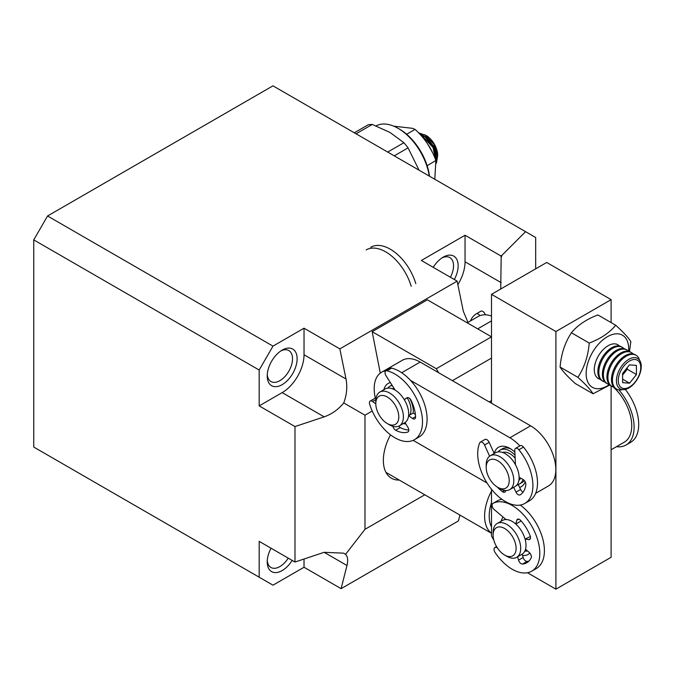 <?xml version="1.0" encoding="UTF-8"?>
<svg xmlns="http://www.w3.org/2000/svg" width="675" height="675" viewBox="0 0 675 675"><rect width="100%" height="100%" fill="white"/><g stroke="black" fill="none" stroke-linecap="round" stroke-linejoin="round"><path stroke-width="1.01" d="M427.368 299.81L491.501 336.833L436.295 368.71L372.161 331.678L427.368 299.81M438.59 372.693L436.295 368.71M491.501 358.087L452.393 380.658M372.161 331.678L380.287 373.123M491.501 400.579L489.198 401.912M292.157 560.402A21.144 12.209 -60 0 1 282.175 570.569A21.144 12.209 -60 0 1 267.224 561.938A21.144 12.209 -60 0 1 271.046 548.21M267.275 560.528A17.887 10.328 120 0 0 270.928 567.472A17.887 10.328 120 0 0 279.872 566.587A17.887 10.328 120 0 0 288.225 558.132M441.998 257.901A17.887 10.328 -60 0 1 449.837 257.597A17.887 10.328 -60 0 1 453.541 265.79A17.887 10.328 -60 0 1 450.394 277.248M280.977 350.865A17.887 10.328 -60 0 1 288.824 350.561A17.887 10.328 -60 0 1 291.566 364.897A17.887 10.328 -60 0 1 279.872 380.658A17.887 10.328 -60 0 1 270.928 381.544A17.887 10.328 -60 0 1 267.275 374.6M454.326 279.517A21.144 12.209 120 0 0 458.148 265.79A21.144 12.209 120 0 0 443.197 257.15A21.144 12.209 120 0 0 433.215 267.325M282.175 350.114L282.175 350.114A21.144 12.209 -60 0 1 297.127 358.746A21.144 12.209 -60 0 1 282.175 384.649A21.144 12.209 -60 0 1 267.224 376.009A21.144 12.209 -60 0 1 282.175 350.114L282.175 350.114M259.175 577.209L33.75 447.061L33.75 239.887L47.554 215.983L272.978 346.132L259.175 370.035L259.175 405.894L294.983 426.566L294.983 562.03L259.175 541.358L259.175 577.209L272.978 585.183L304.028 567.253L341.103 588.659L458.418 520.931L459.903 515.067M47.554 215.983L272.978 85.835L525.58 231.677L502.006 255.251L501.171 257.42L500.723 289.01M535.688 268.827L535.688 237.516L525.58 231.677M491.501 315.495L491.214 315.968M341.103 588.659L346.975 565.49C348.249 560.275 347.768 556.571 345.541 554.377L364.981 529.318L424.786 494.792M304.028 567.253L304.028 559.018M272.978 346.132L304.028 328.202L339.846 348.882L457.152 281.146L421.343 260.474L465.05 235.238L500.858 255.918L502.006 255.251M259.175 370.035L33.75 239.887M364.981 529.318L364.981 415.192L372.229 411.007M390.504 434.827A39.04 22.537 120 0 0 391.441 478.237A39.04 22.537 120 0 0 399.254 480.052M364.981 415.192L343.744 402.924C346.764 394.883 347.515 386.902 346.005 378.996L339.846 348.882M457.152 281.146L463.32 311.268L467.977 322.372M457.869 284.639A30.907 17.845 120 0 0 465.05 261.799L465.05 235.238M500.858 255.918L501.171 257.42M345.541 554.377L343.744 553.171L324.152 552.31L294.983 562.03M294.983 426.566L324.152 416.846C331.754 414.205 338.285 409.565 343.744 402.924M259.175 405.894L282.175 392.614A30.907 17.845 120 0 0 304.028 354.763L304.028 328.202M491.501 533.216A39.04 22.537 -60 0 1 484.599 516.122A39.04 22.537 -60 0 1 491.501 491.054M491.501 526.964A35.783 20.663 -60 0 1 489.198 516.122A35.783 20.663 -60 0 1 491.501 502.622M501.179 521.193A22.773 13.146 60 0 1 503.086 517.058M529.867 553.12A22.773 13.146 60 0 1 522.568 555.398M527.462 572.737L555.905 589.165L555.905 331.518L491.501 294.334L491.501 403.237M491.501 489.274L491.501 536.043L493.788 540.017M524.779 551.188A19.516 11.272 -120 0 0 527.445 550.901M611.111 385.931L611.111 557.288L555.905 589.165M555.905 331.518L611.111 299.649L611.111 322.574M611.111 299.649L546.708 262.465L491.501 294.334M519.623 487.417A22.773 13.146 -120 0 0 525.15 481.764M513.709 487.316L516.004 492.134A3.907 2.253 60 0 0 520.155 494.868A3.907 2.253 60 0 1 520.155 494.868A29.278 16.9 60 0 0 525.817 484.692A3.907 2.253 -120 0 0 523.024 479.469A19.516 11.272 60 0 1 519.657 483.882L521.961 482.557A19.516 11.272 -120 0 0 524.213 480.431M403.38 423.529A22.773 13.146 -120 0 0 405.903 423.993M414.956 414.273A19.516 11.272 -120 0 0 415.235 413.252M535.638 493.349L548.421 485.975A35.783 20.663 -120 0 0 555.829 469.597A35.783 20.663 -120 0 0 530.601 425.815L420.188 362.07A35.783 20.663 -120 0 0 402.3 360.298L381.594 372.246A35.783 20.663 60 0 1 386.201 370.702M514.865 452.166A22.773 13.146 -120 0 0 509.903 448.394A22.773 13.146 -120 0 0 494.277 453.465M390.403 382.641A22.773 13.146 -120 0 0 383.864 389.72M487.046 483.005L413.142 440.336M410.518 380.388L509.903 437.763A35.783 20.663 60 0 1 519.851 445.897M375.384 398.208A35.783 20.663 60 0 1 381.594 372.246M511.093 449.128A19.516 11.272 -120 0 0 502.445 448.748L500.141 450.082A19.516 11.272 60 0 1 515 455.119M611.111 449.778L624.324 442.15A35.783 20.663 -120 0 0 631.741 425.773A35.783 20.663 -120 0 0 613.305 387.011M491.501 316.077A35.783 20.663 -120 0 0 478.204 316.474L467.218 322.819M629.446 351.565L630.847 341.677C628.509 337.762 623.464 332.277 615.701 325.223L597.881 314.938C586.381 319.309 577.555 325.257 571.413 332.767C564.95 342.613 561.178 354.038 560.09 367.048L577.91 377.342C585.647 384.37 590.692 389.846 593.055 393.787L609.837 385.02M628.619 351.321A30.088 17.373 120 0 0 628.636 346.984A30.088 17.373 120 0 0 605.661 337.804A30.088 17.373 120 0 0 586.229 375.553A30.088 17.373 120 0 0 609.407 384.59M615.701 325.223C609.601 332.716 600.775 338.656 589.233 343.06C588.17 356.012 584.39 367.445 577.91 377.342M589.233 343.06L571.413 332.767M593.055 393.787L575.235 383.501C567.481 376.448 562.427 370.963 560.09 367.048M411.202 286.276A39.04 22.537 -120 0 0 366.171 249.91M415.8 283.618A39.04 22.537 -120 0 0 370.769 247.253M523.024 479.469L519.1 477.292A19.516 11.272 60 0 0 515.447 464.687L514.78 450.326A3.907 2.253 60 0 1 515.582 448.36L520.189 445.702A3.907 2.253 60 0 1 523.496 447.095A39.04 22.537 60 0 1 535.975 471.589A39.04 22.537 60 0 1 529.419 500.791L524.821 503.449A39.04 22.537 60 0 1 479.225 465.033A39.04 22.537 60 0 1 479.748 442.834A3.907 2.253 60 0 1 480.347 442.133A3.907 2.253 60 0 1 484.557 444.985L489.62 456.207M515.582 448.36A3.907 2.253 60 0 1 518.898 449.752A39.04 22.537 60 0 1 531.377 474.247A39.04 22.537 60 0 1 524.821 503.449M480.347 442.133L484.954 439.476A3.907 2.253 60 0 1 489.164 442.327L494.201 453.507M519.657 483.882A19.516 11.272 60 0 1 517.084 484.734A19.516 11.272 -120 0 0 518.231 484.498L520.602 489.485A3.907 2.253 -120 0 0 523.074 492.159M518.231 484.498L516.299 485.612M505.651 490.497A3.907 2.253 60 0 1 504.841 492.159A3.907 2.253 60 0 1 502.521 491.721A29.278 16.9 60 0 1 497.273 487.038M497.222 547.661L495.88 547.417A3.907 2.253 -120 0 0 494.826 547.568A3.907 2.253 -120 0 0 495.062 552.462A39.04 22.537 -120 0 0 513.633 570.029A39.04 22.537 -120 0 0 531.723 571.177A39.04 22.537 -120 0 0 537.418 538.971A39.04 22.537 -120 0 0 510.773 504.714A39.04 22.537 -120 0 0 492.91 503.432A3.907 2.253 -120 0 0 492.893 503.449A3.907 2.253 -120 0 0 492.185 506.174A3.907 2.253 -120 0 0 494.218 509.574L506.039 519.556A19.516 11.272 60 0 1 511.481 521.041A19.516 11.272 60 0 1 515.776 524.045L516.797 520.256A3.907 2.253 60 0 1 517.514 519.235A3.907 2.253 60 0 1 519.32 519.353A3.907 2.253 60 0 1 520.577 520.349A29.278 16.9 60 0 1 530.162 535.849A3.907 2.253 60 0 1 529.715 539.435A3.907 2.253 60 0 1 528.753 539.603L525.091 539.106A19.516 11.272 60 0 1 525.53 549.197L529.327 552.563A3.907 2.253 60 0 1 531.132 557.972A29.278 16.9 60 0 1 526.837 562.722A29.278 16.9 60 0 1 522.492 564.055A3.907 2.253 60 0 1 518.543 560.149L517.607 556.782M515.776 524.045L520.383 521.387L520.644 520.417M531.723 571.177L536.321 568.519A39.04 22.537 -120 0 0 542.911 539.443A39.04 22.537 -120 0 0 520.231 505.069M501.871 499.289A39.04 22.537 -120 0 0 497.517 500.774A3.907 2.253 -120 0 0 497.492 500.791A3.907 2.253 -120 0 0 497.467 500.799L492.893 503.449M528.955 561.085A29.278 16.9 -120 0 1 527.099 561.398A3.907 2.253 60 0 1 523.15 557.491L522.205 554.124M530.381 536.541L525.091 539.106M387.703 388.142A19.516 11.272 60 0 1 389.728 386.336A19.516 11.272 60 0 1 392.226 385.493M409.801 398.587A19.516 11.272 60 0 1 413.277 410.425A19.516 11.272 60 0 1 413.193 413.016L415.412 414.593M392.268 388.733A16.268 9.391 60 0 1 394.065 388.395M407.219 397.87A16.268 9.391 60 0 1 410.974 409.227A16.268 9.391 60 0 1 409.877 414.931M375.798 403.633L375.798 400.975A19.516 11.272 60 0 1 379.839 392.048L385.13 388.986A19.516 11.272 60 0 1 399.862 393.896A19.516 11.272 60 0 1 408.67 413.075A19.516 11.272 60 0 1 404.646 422.795L399.355 425.849A19.516 11.272 60 0 1 389.602 424.887L387.298 423.554A16.268 9.391 60 0 1 375.806 404.291A16.268 9.391 60 0 1 375.798 403.633A16.268 9.391 60 0 1 387.02 396.841A16.268 9.391 60 0 1 398.782 416.264A16.268 9.391 60 0 1 387.298 423.554M379.839 392.048A19.516 11.272 60 0 1 394.571 396.951A19.516 11.272 60 0 1 403.38 416.129A19.516 11.272 60 0 1 399.355 425.849M526.888 550.403A19.516 11.272 60 0 1 525.175 550.285M493.104 535.115L493.104 532.457A19.516 11.272 60 0 1 497.154 523.522A19.516 11.272 60 0 1 499.964 522.644A19.516 11.272 60 0 1 517.843 537.013A19.516 11.272 60 0 1 516.67 557.331A19.516 11.272 60 0 1 513.861 558.208A19.516 11.272 60 0 1 506.908 556.36L504.613 555.036A16.268 9.391 60 0 1 493.104 535.115A16.268 9.391 60 0 1 498.817 526.93A16.268 9.391 60 0 1 514.544 540.802A16.268 9.391 60 0 1 510.401 556.571A16.268 9.391 60 0 1 504.613 555.036M516.67 557.331L521.961 554.276A19.516 11.272 -120 0 0 523.133 533.959A19.516 11.272 -120 0 0 505.254 519.59A19.516 11.272 -120 0 0 502.445 520.467L497.154 523.522M600.286 379.308A19.516 11.272 -60 0 1 598.337 378.557A19.516 11.272 -60 0 1 595.316 363.007A19.516 11.272 -60 0 1 607.956 345.802A19.516 11.272 -60 0 1 617.853 344.748A19.516 11.272 -60 0 1 619.481 346.064M604.825 381.923A19.516 11.272 -60 0 1 602.876 381.181L601.914 380.624A19.516 11.272 -60 0 1 598.894 365.074A19.516 11.272 -60 0 1 611.525 347.861A19.516 11.272 -60 0 1 621.43 346.815L622.392 347.372A19.516 11.272 -60 0 1 624.021 348.688M602.876 381.181A19.516 11.272 -60 0 1 599.856 365.631A19.516 11.272 -60 0 1 612.495 348.427A19.516 11.272 -60 0 1 622.392 347.372M609.365 384.548A19.516 11.272 -60 0 1 607.416 383.797L606.454 383.24A19.516 11.272 -60 0 1 603.433 367.689A19.516 11.272 -60 0 1 616.064 350.485A19.516 11.272 -60 0 1 625.97 349.431L626.932 349.996A19.516 11.272 -60 0 1 628.56 351.312M607.416 383.797A19.516 11.272 -60 0 1 604.395 368.255A19.516 11.272 -60 0 1 617.034 351.042A19.516 11.272 -60 0 1 626.932 349.996M613.904 387.163A19.516 11.272 -60 0 1 611.955 386.421L610.993 385.864A19.516 11.272 -60 0 1 606.952 377.089A19.516 11.272 -60 0 1 620.603 353.109A19.516 11.272 -60 0 1 630.509 352.055L631.471 352.612A19.516 11.272 -60 0 1 633.099 353.928M611.955 386.421A19.516 11.272 -60 0 1 607.913 377.654A19.516 11.272 -60 0 1 616.368 357.91A19.516 11.272 -60 0 1 631.471 352.612M622.603 389.618A19.516 11.272 -60 0 1 616.494 389.045L615.524 388.479A19.516 11.272 -60 0 1 611.483 379.713A19.516 11.272 -60 0 1 625.143 355.725A19.516 11.272 -60 0 1 635.048 354.679L636.01 355.236A19.516 11.272 -60 0 1 639.562 360.239M616.494 389.045A19.516 11.272 -60 0 1 613.474 373.494A19.516 11.272 -60 0 1 626.113 356.282A19.516 11.272 -60 0 1 636.01 355.236M628.973 387.88A17.542 10.125 -60 0 1 616.444 380.945A17.542 10.125 -60 0 1 628.72 359.387A17.542 10.125 -60 0 1 641.25 366.323A17.542 10.125 -60 0 1 628.973 387.88M629.632 386.944A15.913 9.188 -60 0 1 618.266 380.649A15.913 9.188 -60 0 1 629.395 361.1A15.913 9.188 -60 0 1 640.761 367.386A15.913 9.188 -60 0 1 629.632 386.944M622.654 382.666L622.569 373.511L629.429 364.863L636.373 365.377L636.458 374.532L629.598 383.172L622.654 382.666M627.235 367.63L627.252 369.217L622.586 375.098M622.62 379.148L629.598 383.172M627.252 369.217L636.458 374.532M421.715 135.422L433.055 147.488L436.118 162.278M419.766 134.047L425.208 137.059L434.346 148.736L436.708 161.595L436.236 163.434M436.801 160.971L437.67 155.427A16.268 9.391 -120 0 0 426.17 135.506L418.567 132.798M437.67 156.406L433.89 144.146L424.744 134.679M435.873 160.515L436.269 157.376M436.911 159.342L434.827 147.724L426.811 137.658L422.373 135.194M432.532 152.55L427.3 143.404M429.502 176.209A42.938 24.789 -120 0 0 399.49 129.127L398.107 128.334A44.896 25.92 60 0 1 429.283 176.082M376.076 125.879A44.896 25.92 60 0 1 398.107 128.334L399.49 129.127M354.299 132.789L368.103 124.824A50.752 29.295 -120 0 1 372.246 124.453L390.04 132.46L403.903 142.72A50.752 29.295 -120 0 1 408.054 147.876L419.048 170.168M408.054 147.876L394.242 155.849M372.246 124.453L356.054 133.802M387.703 152.078L403.903 142.72M427.157 165.721L435.873 160.473C431.654 148.584 424.727 138.215 415.083 129.381L412.223 128.292L394.369 126.242M434.793 179.263L435.873 160.473M406.645 134.257L415.083 129.381M498.116 451.887A19.516 11.272 60 0 1 500.141 450.082M502.673 452.478A16.268 9.391 60 0 1 515.143 458.19M486.211 467.378L486.211 464.729A19.516 11.272 60 0 1 490.252 455.794L495.543 452.739A19.516 11.272 60 0 1 510.266 457.642A19.516 11.272 60 0 1 519.083 476.82A19.516 11.272 60 0 1 515.059 486.54L509.768 489.594A19.516 11.272 60 0 1 500.006 488.632L497.711 487.299A16.268 9.391 60 0 1 486.219 468.037A16.268 9.391 60 0 1 486.211 467.378A16.268 9.391 60 0 1 497.433 460.586A16.268 9.391 60 0 1 509.195 480.009A16.268 9.391 60 0 1 497.711 487.299M490.252 455.794A19.516 11.272 60 0 1 504.976 460.696A19.516 11.272 60 0 1 513.793 479.874A19.516 11.272 60 0 1 509.768 489.594M520.568 478.102A16.268 9.391 60 0 1 518.847 480.49M413.193 413.016L408.594 415.673A19.516 11.272 60 0 1 405.025 422.558L407.911 427.3A3.907 2.253 60 0 1 407.995 431.941A3.907 2.253 60 0 1 407.759 432.051A29.278 16.9 60 0 1 395.66 430.228A3.907 2.253 60 0 1 394.402 429.207A3.907 2.253 60 0 1 392.901 426.33M398.697 426.187A3.907 2.253 -120 0 0 399.001 426.558A3.907 2.253 -120 0 0 400.258 427.57A29.278 16.9 -120 0 0 408.797 429.967M408.594 415.673L412.493 418.449A3.907 2.253 60 0 0 414.771 418.854A3.907 2.253 60 0 0 415.572 416.948A29.278 16.9 60 0 0 411.109 400.393A3.907 2.253 -120 0 0 406.991 397.752A3.907 2.253 -120 0 0 406.915 397.794L404.249 399.592A19.516 11.272 60 0 0 395.17 390.125L385.973 375.68A3.907 2.253 60 0 1 385.822 370.921L390.42 368.263A3.907 2.253 60 0 1 391.584 368.137A39.04 22.537 60 0 1 411.033 380.945A39.04 22.537 60 0 1 419.006 437.046L414.408 439.703A39.04 22.537 60 0 1 383.349 428.186A39.04 22.537 60 0 1 369.655 404.257A3.907 2.253 60 0 1 370.229 401.034A3.907 2.253 60 0 1 372.6 401.507L375.798 403.92M385.822 370.921A3.907 2.253 60 0 1 386.986 370.794A39.04 22.537 60 0 1 406.426 383.602A39.04 22.537 60 0 1 414.408 439.703M370.229 401.034L374.827 398.385A3.907 2.253 60 0 1 376.017 398.258M404.249 399.592L407.759 397.567M616.477 446.681A39.04 22.537 -120 0 0 626.029 445.011A39.04 22.537 -120 0 0 625.556 399.127A39.04 22.537 -120 0 0 618.891 389.872M626.029 445.011L630.627 442.353A39.04 22.537 -120 0 0 630.155 396.478A39.04 22.537 -120 0 0 625.303 389.407M479.858 315.681A3.907 2.253 -120 0 0 476.229 313.867A3.907 2.253 -120 0 0 476.187 313.892A39.04 22.537 -120 0 0 470.407 320.971M485.317 314.803A3.907 2.253 -120 0 0 480.828 311.209A3.907 2.253 -120 0 0 480.786 311.234L476.263 313.841M324.152 552.31L346.975 565.49M465.05 261.799L501.171 282.656M346.005 378.996L304.028 354.763M282.175 392.614L324.152 416.846M401.701 372.743L420.188 362.07M530.601 425.815L509.903 437.763M477.697 328.868L491.501 320.895M516.004 492.134L520.602 489.485M502.521 491.721L504.799 490.404M489.164 442.327L484.557 444.985M523.496 447.095L518.898 449.752M492.91 503.432L497.517 500.774M518.543 560.149L523.15 557.491M527.099 561.398L522.492 564.055M528.753 539.603L530.347 538.684M518.746 519.126L516.797 520.256M495.88 547.417L496.749 546.91M395.66 430.228L400.258 427.57M412.493 418.449L415.564 416.677M407.759 432.051L408.206 431.789M375.848 399.634L372.6 401.507M391.584 368.137L386.986 370.794M385.957 472.373L491.501 533.309M494.826 547.568L496.547 546.573M391.947 385.054L389.728 386.336M597.375 378L598.337 378.557M616.891 344.191L617.853 344.748M476.229 313.867L480.828 311.209"/></g></svg>
